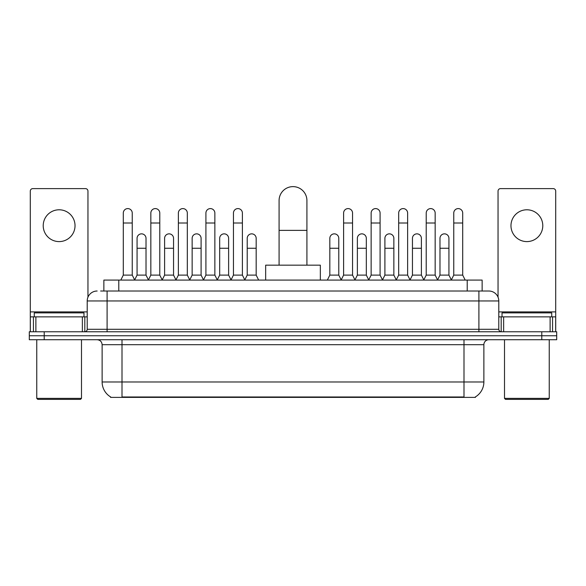 <?xml version="1.0" encoding="UTF-8"?>
<svg xmlns="http://www.w3.org/2000/svg" width="586" height="586" viewBox="0 0 586 586"><rect width="100%" height="100%" fill="white"/><g stroke="black" fill="none" stroke-linecap="round" stroke-linejoin="round"><path stroke-width="0.88" d="M100.631 291.015L107.091 291.015L100.631 291.015L103.869 291.015L103.869 280.079L482.132 280.079L482.132 291.015M475.429 396.898L475.429 397.389L110.571 397.389L110.571 396.898M110.717 396.986A17.397 17.397 0 0 1 102.125 381.977L122.005 381.977L122.005 396.986L463.995 396.986L463.995 381.977L483.875 381.977L483.875 344.693A4.974 4.974 0 0 1 488.849 339.726M102.125 381.977L102.125 344.693C101.825 341.675 100.169 340.019 97.151 339.726M475.283 396.986A17.397 17.397 0 0 0 483.875 381.977M44.214 331.771L556.7 331.771L556.7 335.749L29.3 335.749L29.3 339.726L44.214 339.726L44.214 335.749L29.3 335.749L29.3 331.771L44.214 331.771L44.214 335.749L556.7 335.749L556.7 339.726L44.214 339.726M97.151 291.015A9.94 9.94 0 0 0 87.211 300.955L87.211 329.288A2.483 2.483 0 0 1 84.721 331.771M488.849 291.015L478.909 291.015L488.849 291.015A9.94 9.94 0 0 1 498.789 300.955L498.789 329.288C498.935 330.797 499.763 331.625 501.279 331.771M498.789 300.955L107.091 300.955L107.091 291.015L478.909 291.015L478.909 329.288L498.789 329.288M59.127 209.788A15.91 15.91 0 0 0 43.218 225.698A15.91 15.91 0 0 0 59.127 241.6A15.91 15.91 0 0 0 75.03 225.698A15.91 15.91 0 0 0 59.127 209.788M82.362 331.771L82.362 316.858L35.885 316.858L35.885 331.771M87.959 297.175L87.959 191.102A2.483 2.483 0 0 0 85.468 188.611L32.779 188.611A2.483 2.483 0 0 0 30.296 191.102L30.296 316.858L35.885 316.858M82.362 316.858L87.211 316.858M30.296 331.771L30.296 316.858M80.502 399.374L37.753 399.374L36.757 398.377L81.491 398.377L80.502 399.374M36.757 339.726L36.757 398.377M81.491 339.726L81.491 398.377M83.981 316.858L83.981 312.88L34.274 312.88L34.274 316.858M279.083 265.165L279.083 200.544A13.918 13.918 0 0 1 293 186.626A13.918 13.918 0 0 1 306.918 200.544A13.918 13.918 0 0 0 293 186.626M306.918 265.165L306.918 200.544M320.337 280.079L320.337 265.165L265.663 265.165L265.663 280.079M120.811 280.079L123.294 275.105L132.246 275.105L134.729 280.079M132.246 275.105L132.246 213.07A4.476 4.476 0 0 0 127.77 208.594A4.476 4.476 0 0 1 128.056 208.601M123.294 275.105L123.294 223.01L132.246 223.01M123.294 223.01L123.294 213.07A4.476 4.476 0 0 1 127.77 208.594M148.353 280.079L150.836 275.105L159.78 275.105L162.271 280.079M159.78 275.105L159.78 213.07A4.476 4.476 0 0 0 155.312 208.594A4.476 4.476 0 0 1 155.59 208.601M150.836 275.105L150.836 223.01L159.78 223.01M150.836 223.01L150.836 213.07A4.476 4.476 0 0 1 155.312 208.594M175.888 280.079L178.371 275.105L187.322 275.105L189.805 280.079M187.322 275.105L187.322 213.07A4.476 4.476 0 0 0 182.847 208.594A4.476 4.476 0 0 1 183.125 208.601M178.371 275.105L178.371 223.01L187.322 223.01M178.371 223.01L178.371 213.07A4.476 4.476 0 0 1 182.847 208.594M203.43 280.079L205.913 275.105L214.857 275.105L217.347 280.079M214.857 275.105L214.857 213.07A4.476 4.476 0 0 0 210.389 208.594A4.476 4.476 0 0 1 210.667 208.601M205.913 275.105L205.913 223.01L214.857 223.01M205.913 223.01L205.913 213.07A4.476 4.476 0 0 1 210.389 208.594M230.965 280.079L233.448 275.105L242.399 275.105L244.882 280.079M242.399 275.105L242.399 213.07A4.476 4.476 0 0 0 237.923 208.594A4.476 4.476 0 0 1 238.202 208.601M233.448 275.105L233.448 223.01L242.399 223.01M233.448 223.01L233.448 213.07A4.476 4.476 0 0 1 237.923 208.594M341.118 280.079L343.601 275.105L352.552 275.105L355.035 280.079M352.552 275.105L352.552 213.07A4.476 4.476 0 0 0 348.077 208.594A4.476 4.476 0 0 1 348.355 208.601M343.601 275.105L343.601 223.01L352.552 223.01M343.601 223.01L343.601 213.07A4.476 4.476 0 0 1 348.077 208.594M368.653 280.079L371.143 275.105L380.087 275.105L382.57 280.079M380.087 275.105L380.087 213.07A4.476 4.476 0 0 0 375.611 208.594A4.476 4.476 0 0 1 375.897 208.601M371.143 275.105L371.143 223.01L380.087 223.01M371.143 223.01L371.143 213.07A4.476 4.476 0 0 1 375.611 208.594M396.195 280.079L398.678 275.105L407.629 275.105L410.112 280.079M407.629 275.105L407.629 213.07A4.476 4.476 0 0 0 403.153 208.594A4.476 4.476 0 0 1 403.432 208.601M398.678 275.105L398.678 223.01L407.629 223.01M398.678 223.01L398.678 213.07A4.476 4.476 0 0 1 403.153 208.594M423.729 280.079L426.22 275.105L435.164 275.105L437.647 280.079M435.164 275.105L435.164 213.07A4.476 4.476 0 0 0 430.688 208.594A4.476 4.476 0 0 1 430.974 208.601M426.22 275.105L426.22 223.01L435.164 223.01M426.22 223.01L426.22 213.07A4.476 4.476 0 0 1 430.688 208.594M451.271 280.079L453.754 275.105L462.706 275.105L465.189 280.079M462.706 275.105L462.706 213.07A4.476 4.476 0 0 0 458.23 208.594A4.476 4.476 0 0 1 458.508 208.601M453.754 275.105L453.754 223.01L462.706 223.01M453.754 223.01L453.754 213.07A4.476 4.476 0 0 1 458.23 208.594M134.655 279.925L137.065 275.105L146.017 275.105L148.426 279.925M146.017 275.105L146.017 238.319A4.476 4.476 0 0 0 141.819 233.858A4.476 4.476 0 0 1 146.017 238.319M137.065 275.105L137.065 248.266L146.017 248.266M137.065 248.266L137.065 238.319A4.476 4.476 0 0 1 141.819 233.858M162.197 279.925L164.607 275.105L173.551 275.105L175.961 279.925M173.551 275.105L173.551 238.319A4.476 4.476 0 0 0 169.361 233.858A4.476 4.476 0 0 1 173.551 238.319M164.607 275.105L164.607 248.266L173.551 248.266M164.607 248.266L164.607 238.319A4.476 4.476 0 0 1 169.361 233.858M189.732 279.925L192.142 275.105L201.093 275.105L203.503 279.925M201.093 275.105L201.093 238.319A4.476 4.476 0 0 0 196.896 233.858A4.476 4.476 0 0 1 201.093 238.319M192.142 275.105L192.142 248.266L201.093 248.266M192.142 248.266L192.142 238.319A4.476 4.476 0 0 1 196.896 233.858M217.267 279.925L219.684 275.105L228.628 275.105L231.038 279.925M228.628 275.105L228.628 238.319A4.476 4.476 0 0 0 224.438 233.858A4.476 4.476 0 0 1 228.628 238.319M219.684 275.105L219.684 248.266L228.628 248.266M219.684 248.266L219.684 238.319A4.476 4.476 0 0 1 224.438 233.858M244.809 279.925L247.219 275.105L256.17 275.105L258.653 280.079M256.17 275.105L256.17 238.319A4.476 4.476 0 0 0 251.973 233.858A4.476 4.476 0 0 1 256.17 238.319M247.219 275.105L247.219 248.266L256.17 248.266M247.219 248.266L247.219 238.319A4.476 4.476 0 0 1 251.973 233.858M327.347 280.079L329.83 275.105L338.781 275.105L341.191 279.925M338.781 275.105L338.781 238.319A4.476 4.476 0 0 0 334.591 233.858A4.476 4.476 0 0 1 338.781 238.319M329.83 275.105L329.83 248.266L338.781 248.266M329.83 248.266L329.83 238.319A4.476 4.476 0 0 1 334.591 233.858M354.962 279.925L357.372 275.105L366.316 275.105L368.733 279.925M366.316 275.105L366.316 238.319A4.476 4.476 0 0 0 362.126 233.858A4.476 4.476 0 0 1 366.316 238.319M357.372 275.105L357.372 248.266L366.316 248.266M357.372 248.266L357.372 238.319A4.476 4.476 0 0 1 362.126 233.858M382.497 279.925L384.907 275.105L393.858 275.105L396.268 279.925M393.858 275.105L393.858 238.319A4.476 4.476 0 0 0 389.668 233.858A4.476 4.476 0 0 1 393.858 238.319M384.907 275.105L384.907 248.266L393.858 248.266M384.907 248.266L384.907 238.319A4.476 4.476 0 0 1 389.668 233.858M410.039 279.925L412.449 275.105L421.393 275.105L423.803 279.925M421.393 275.105L421.393 238.319A4.476 4.476 0 0 0 417.203 233.858A4.476 4.476 0 0 1 421.393 238.319M412.449 275.105L412.449 248.266L421.393 248.266M412.449 248.266L412.449 238.319A4.476 4.476 0 0 1 417.203 233.858M437.574 279.925L439.983 275.105L448.935 275.105L451.345 279.925M448.935 275.105L448.935 238.319A4.476 4.476 0 0 0 444.737 233.858A4.476 4.476 0 0 1 448.935 238.319M439.983 275.105L439.983 248.266L448.935 248.266M439.983 248.266L439.983 238.319A4.476 4.476 0 0 1 444.737 233.858M526.873 209.788A15.91 15.91 0 0 0 510.97 225.698A15.91 15.91 0 0 0 526.873 241.6A15.91 15.91 0 0 0 542.783 225.698A15.91 15.91 0 0 0 526.873 209.788M550.115 331.771L550.115 316.858L503.638 316.858L503.638 331.771M555.704 331.771L555.704 316.858L555.704 331.771M550.115 316.858L555.704 316.858L555.704 191.102A2.483 2.483 0 0 0 553.221 188.611L500.532 188.611A2.483 2.483 0 0 0 498.041 191.102L498.041 297.175M498.789 316.858L503.638 316.858M548.247 399.374L505.498 399.374L504.509 398.377L549.243 398.377L548.247 399.374M504.509 339.726L504.509 398.377M549.243 339.726L549.243 398.377M551.726 316.858L551.726 312.88L502.019 312.88L502.019 316.858M462.01 397.389L462.01 396.898M123.99 397.389L123.99 396.898M118.782 291.015L118.782 280.079M467.218 291.015L467.218 280.079M463.995 339.726L463.995 344.693L102.125 344.693M483.875 344.693L463.995 344.693L463.995 381.977L122.005 381.977L122.005 339.726M541.786 339.726L541.786 331.771M107.091 331.771L107.091 300.955L87.211 300.955M87.211 329.288L478.909 329.288L478.909 331.771M87.211 311.891L30.296 311.891M84.809 316.858L84.809 331.771M30.333 316.858L30.333 331.771M33.439 331.771L33.439 316.858M279.083 230.371L306.918 230.371M555.704 311.891L498.789 311.891M555.667 331.771L555.667 316.858M552.561 316.858L552.561 331.771M501.191 331.771L501.191 316.858"/></g></svg>
